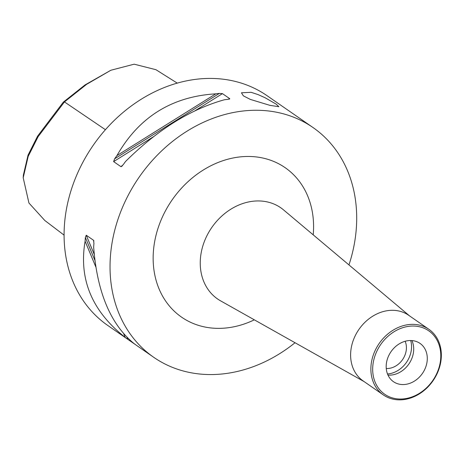 <?xml version="1.0" encoding="UTF-8"?>
<svg xmlns="http://www.w3.org/2000/svg" width="464" height="464" viewBox="0 0 464 464"><rect width="100%" height="100%" fill="white"/><g stroke="black" fill="none" stroke-linecap="round" stroke-linejoin="round"><path stroke-width="0.7" d="M251.099 92.319L257.955 94.552L265.083 97.736L276.237 104.18L278.87 106.708L269.897 105.345L250.299 99.406L243.374 95.845L241.448 92.788L251.099 92.319M405.136 341.272A18.583 15.237 -55.3 0 1 402.549 359.641A18.583 15.237 -55.3 0 1 386.263 368.509M387.51 373.984A24.406 20.01 124.7 0 0 410.692 340.518M387.985 375.103A23.299 19.099 124.7 0 0 408.859 364.008A23.299 19.099 124.7 0 0 411.91 340.57M398.733 384.059A23.299 19.099 -55.3 0 1 393.466 381.692A23.299 19.099 -55.3 0 1 389.221 354.664A23.299 19.099 -55.3 0 1 414.741 341.023A23.299 19.099 -55.3 0 1 420.007 343.389A23.299 19.099 -55.3 0 1 424.253 370.417A23.299 19.099 -55.3 0 1 398.733 384.059M373.653 354.055A39.939 32.741 124.7 0 0 383.363 394.934A39.939 32.741 124.7 0 0 438.567 370.15A39.939 32.741 124.7 0 0 428.858 329.278A39.939 32.741 124.7 0 0 373.653 354.055M375.359 354.763A38.611 31.651 -55.3 0 1 433.91 335.547A38.611 31.651 -55.3 0 1 410.942 397.312A38.611 31.651 -55.3 0 1 375.359 354.763M383.363 394.934L363.103 380.898A39.939 32.741 -55.3 0 1 353.388 340.019A39.939 32.741 -55.3 0 1 408.598 315.236L428.858 329.278M110.873 70.244L85.086 84.889L63.336 102.121L37.59 136.143L28.031 155.133L23.345 175.23L23.2 177.77L28.182 156.397L38.123 136.665L64.455 101.918L86.646 84.309L110.873 70.244L134.16 64.183L155.939 69.699L177.26 83.131M64.078 235.126L44.817 220.493L28.936 203.017L23.2 177.77M63.336 102.121L64.455 101.918L105.427 129.705M135.958 344.978L107.799 325.479A139.792 114.602 -55.3 0 1 73.811 182.41A139.792 114.602 -55.3 0 1 267.026 95.671L288.533 110.577A139.792 114.602 -55.3 0 1 288.997 110.908M215.812 93.832A139.792 114.602 -55.3 0 1 219.327 93.421L222.453 93.629L229.767 98.693L227.894 99.354A139.792 114.602 124.7 0 0 224.379 99.766C190.327 109.289 157.371 129.874 125.512 161.518A139.792 114.602 124.7 0 0 123.18 164.755L120.936 166.669L113.622 161.605L114.614 158.821A139.792 114.602 -55.3 0 1 116.945 155.585C138.91 117.079 171.866 96.495 215.812 93.832L116.945 155.585M228.955 99.203L229.726 98.954M121.498 166.547L122.38 165.764M123.708 333.819L125.222 337.438C92.005 311.24 78.631 279.166 85.098 241.228A139.792 114.602 -55.3 0 1 85.364 237.475L86.246 235.225L93.554 240.288L93.931 243.409A139.792 114.602 124.7 0 0 93.658 247.161C97.092 291.96 110.467 324.029 133.783 343.372A139.792 114.602 124.7 0 0 136.422 345.303L153.752 357.321A139.792 114.602 -55.3 0 1 119.758 214.252A139.792 114.602 -55.3 0 1 312.98 127.513A139.792 114.602 -55.3 0 1 348.963 264.921M93.873 241.048L93.734 240.555M128.627 339.909L127.861 339.37A139.792 114.602 -55.3 0 1 125.222 337.438M85.098 241.228L95.793 266.881M312.98 127.513L287.854 110.101M295.04 342.734A139.792 114.602 -55.3 0 1 153.752 357.321M222.453 93.629L195.222 110.635M153.3 136.822L113.622 161.605M219.327 93.421L114.614 158.821M86.246 235.225L94.227 254.365M130.042 340.24L130.413 341.133M85.364 237.475L94.871 260.263M127.026 337.374L127.861 339.37M364.136 381.611L220.545 300.823A55.471 45.478 -55.3 0 1 204.102 242.196A55.471 45.478 -55.3 0 1 268.238 202.142A55.471 45.478 -55.3 0 1 283.55 209.896L409.625 315.955M254.33 319.829A90.921 74.542 -55.3 0 1 172.933 309.888A90.921 74.542 -55.3 0 1 159.477 224.095A90.921 74.542 -55.3 0 1 264.596 158.439A90.921 74.542 -55.3 0 1 313.212 234.848"/></g></svg>
